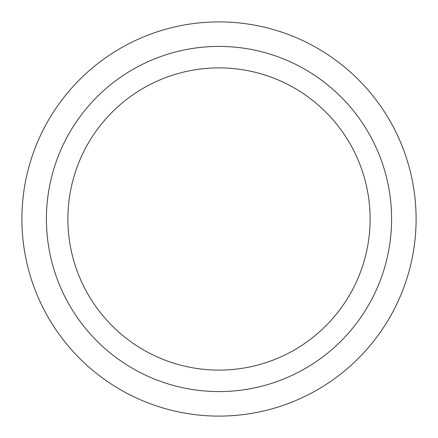 <?xml version="1.0" encoding="UTF-8"?>
<svg xmlns="http://www.w3.org/2000/svg" width="438" height="438" viewBox="0 0 438 438"><rect width="100%" height="100%" fill="white"/><g stroke="black" fill="none" stroke-linecap="round" stroke-linejoin="round"><path stroke-width="0.66" d="M67.89 219A151.11 151.11 0 0 0 219 370.11A151.11 151.11 0 0 0 370.11 219A151.11 151.11 0 0 0 219 67.89A151.11 151.11 0 0 0 67.89 219M46.412 219A172.588 172.588 0 0 0 219 391.588A172.588 172.588 0 0 0 391.588 219A172.588 172.588 0 0 0 219 46.412A172.588 172.588 0 0 0 46.412 219M416.1 219A197.1 197.1 0 0 1 219 416.1A197.1 197.1 0 0 1 21.9 219A197.1 197.1 0 0 1 219 21.9A197.1 197.1 0 0 1 416.1 219"/></g></svg>
